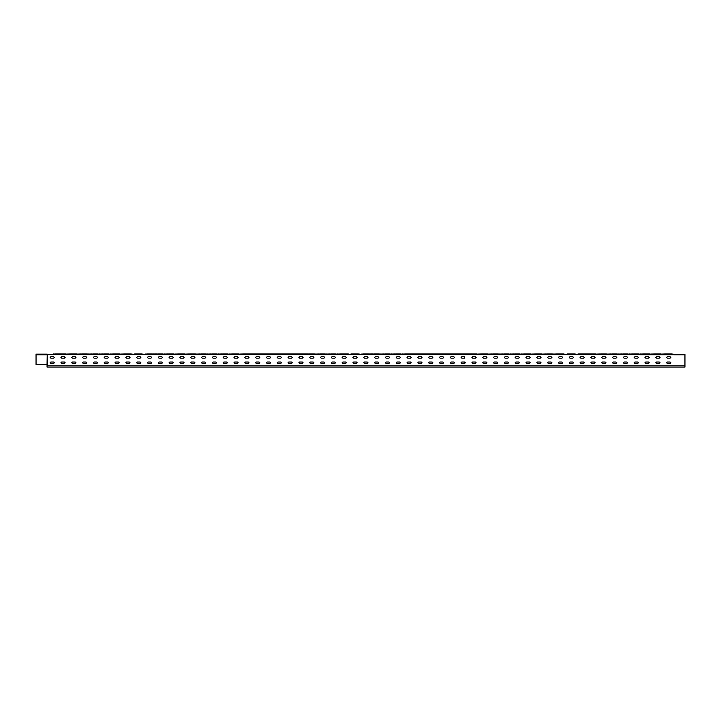 <?xml version="1.0" encoding="UTF-8"?>
<svg xmlns="http://www.w3.org/2000/svg" width="721" height="721" viewBox="0 0 721 721"><rect width="100%" height="100%" fill="white"/><g stroke="black" fill="none" stroke-linecap="round" stroke-linejoin="round"><path stroke-width="1.08" d="M253.666 353.894L253.026 354.426L255.054 353.975L249.556 353.894L308.39 353.894M415.909 353.894L415.269 354.426L417.297 353.975L411.799 353.894L470.633 353.894M684.95 354.822L47.667 354.462L684.95 354.462L684.95 367.106L47.027 367.106L47.235 354.209L47.235 354.822L36.05 354.822L36.05 354.137L47.027 354.137M655.254 354.462L655.254 353.975L653.677 353.975L653.217 354.426L666.069 354.426L664.672 353.894L672.134 353.894M644.439 354.462L644.439 353.975L642.862 353.975L642.402 354.426L649.756 354.426L665.321 353.894M633.615 354.462L633.615 353.975L632.047 353.975L631.587 354.426L638.941 354.426L654.506 353.894M622.8 354.462L622.8 353.975L621.223 353.975L620.772 354.426L628.117 354.426L643.691 353.894M611.985 354.462L611.985 353.975L610.408 353.975L609.957 354.426L617.302 354.426L632.876 353.894M601.17 354.462L601.17 353.975L599.593 353.975L599.142 354.426L606.487 354.426L622.061 353.894M590.355 354.462L590.355 353.975L588.778 353.975L588.318 354.426L595.672 354.426L611.246 353.894M579.54 354.462L579.54 353.975L577.963 353.975L577.503 354.426L584.857 354.426L600.422 353.894M577.503 354.426L578.143 353.894L589.607 353.894M567.148 353.975L566.688 354.426L568.725 354.426L567.328 353.894L574.781 353.894M547.086 354.462L547.086 353.975L545.518 353.975L545.058 354.426L557.91 354.426L556.513 353.894L563.966 353.894M536.271 354.462L536.271 353.975L534.703 353.975L534.243 354.426L541.588 354.426L557.162 353.894M525.456 354.462L525.456 353.975L523.879 353.975L523.428 354.426L530.773 354.426L546.347 353.894M514.641 354.462L514.641 353.975L513.064 353.975L512.613 354.426L519.958 354.426L535.532 353.894M503.826 354.462L503.826 353.975L502.249 353.975L501.798 354.426L509.143 354.426L524.717 353.894M493.011 354.462L493.011 353.975L491.434 353.975L490.974 354.426L498.328 354.426L513.893 353.894M482.196 354.462L482.196 353.975L480.619 353.975L480.159 354.426L487.513 354.426L503.078 353.894M471.381 354.462L471.381 353.975L469.804 353.975L469.344 354.426L476.698 354.426L492.263 353.894M460.566 354.462L460.566 353.975L458.989 353.975L458.529 354.426L465.883 354.426L481.448 353.894M395.667 354.462L395.667 353.975L394.09 353.975L393.63 354.426L406.482 354.426L405.085 353.894L411.799 353.894M384.852 354.462L384.852 353.975L383.275 353.975L382.815 354.426L390.169 354.426L405.734 353.894M374.037 354.462L374.037 353.975L372.46 353.975L372 354.426L379.354 354.426L394.919 353.894M363.213 354.462L363.213 353.975L361.645 353.975L361.185 354.426L368.539 354.426L384.104 353.894M361.645 353.975L373.289 353.894M350.83 353.975L350.37 354.426L352.398 354.426L351.01 353.894L358.463 353.894M330.768 354.462L330.768 353.975L329.191 353.975L328.74 354.426L341.583 354.426L340.195 353.894L347.648 353.894M319.953 354.462L319.953 353.975L318.376 353.975L317.916 354.426L325.27 354.426L340.844 353.894M309.138 354.462L309.138 353.975L307.561 353.975L307.101 354.426L314.455 354.426L330.02 353.894M298.323 354.462L298.323 353.975L296.746 353.975L296.286 354.426L303.64 354.426L319.205 353.894M233.424 354.462L233.424 353.975L231.847 353.975L231.396 354.426L244.239 354.426L242.851 353.894L249.556 353.894M222.609 354.462L222.609 353.975L221.032 353.975L220.572 354.426L227.926 354.426L243.5 353.894M211.794 354.462L211.794 353.975L210.217 353.975L209.757 354.426L217.111 354.426L232.676 353.894M200.979 354.462L200.979 353.975L199.402 353.975L198.942 354.426L206.296 354.426L221.861 353.894M190.164 354.462L190.164 353.975L188.587 353.975L188.127 354.426L195.481 354.426L211.046 353.894M179.34 354.462L179.34 353.975L177.772 353.975L177.312 354.426L184.666 354.426L200.231 353.894M168.525 354.462L168.525 353.975L166.957 353.975L166.497 354.426L173.842 354.426L189.416 353.894M157.71 354.462L157.71 353.975L156.133 353.975L155.682 354.426L163.027 354.426L178.601 353.894M146.895 354.462L146.895 353.975L145.318 353.975L144.867 354.426L152.212 354.426L167.786 353.894M145.318 353.975L156.971 353.894M134.692 353.894L134.043 354.426L136.08 354.426L134.692 353.894L142.145 353.894M114.45 354.462L114.45 353.975L112.873 353.975L112.413 354.426L125.265 354.426L123.868 353.894L131.33 353.894M103.635 354.462L103.635 353.975L102.058 353.975L101.598 354.426L108.952 354.426L124.517 353.894M92.811 354.462L92.811 353.975L91.243 353.975L90.783 354.426L98.137 354.426L113.702 353.894M81.996 354.462L81.996 353.975L80.428 353.975L79.968 354.426L87.322 354.426L102.887 353.894M71.181 354.462L71.181 353.975L69.604 353.975L69.153 354.426L76.498 354.426L92.072 353.894M60.366 354.462L60.366 353.975L58.789 353.975L58.338 354.426L65.683 354.426L81.257 353.894M52.93 354.426L53.57 353.894L54.958 353.975L52.93 354.426L70.442 353.894M58.257 354.462L54.958 354.462M130.582 354.462L125.265 354.462M141.397 354.462L136.08 354.462M249.556 354.462L244.239 354.462M260.371 354.462L255.054 354.462M271.195 354.462L265.869 353.975L263.841 354.426L265.869 354.462M282.01 354.462L276.693 353.975L274.656 354.426L276.693 354.462M292.825 354.462L287.508 353.975L285.471 354.426L287.508 354.462M346.9 354.462L341.583 354.462M357.715 354.462L352.398 354.462M411.799 354.462L406.482 354.462M422.614 354.462L417.297 354.462M433.429 354.462L428.112 353.975L426.084 354.426L428.112 354.462M444.244 354.462L438.927 353.975L436.899 354.426L438.927 354.462M455.068 354.462L449.742 353.975L447.714 354.426L449.742 354.462M563.227 354.462L557.91 354.462M574.042 354.462L568.725 354.462M671.386 354.462L666.069 354.462M666.069 353.894L673.495 354.462L671.386 353.894M661.959 353.894L662.599 354.426L660.571 354.462M660.571 353.894L655.254 353.894M651.144 353.894L651.784 354.426L649.756 354.462M649.756 353.894L644.439 353.894M640.329 353.894L640.969 354.426L638.941 354.462M638.941 353.894L633.615 353.894M629.514 353.894L630.154 354.426L628.117 354.462M628.117 353.894L622.8 353.894M618.699 353.894L619.339 354.426L617.302 354.462M617.302 353.894L611.985 353.894M607.884 353.894L608.524 354.426L606.487 354.462M606.487 353.894L601.17 353.894M597.069 353.894L597.709 354.426L595.672 354.462M595.672 353.894L590.355 353.894M586.245 353.894L586.885 354.426L584.857 354.462M584.857 353.894L579.54 353.894M568.725 353.894L576.151 354.462L574.042 353.894M557.91 353.894L565.336 354.462L563.227 353.894M553.8 353.894L554.44 354.426L552.412 354.462M552.412 353.894L547.086 353.894M542.985 353.894L543.625 354.426L541.588 354.462M541.588 353.894L536.271 353.894M532.17 353.894L532.81 354.426L530.773 354.462M530.773 353.894L525.456 353.894M521.355 353.894L521.995 354.426L519.958 354.462M519.958 353.894L514.641 353.894M510.54 353.894L511.18 354.426L509.143 354.462M509.143 353.894L503.826 353.894M499.716 353.894L500.356 354.426L498.328 354.462M498.328 353.894L493.011 353.894M488.901 353.894L489.541 354.426L487.513 354.462M487.513 353.894L482.196 353.894M478.086 353.894L478.726 354.426L476.698 354.462M476.698 353.894L471.381 353.894M467.271 353.894L467.911 354.426L465.883 354.462M465.883 353.894L460.566 353.894M459.169 353.894L455.068 353.975L458.457 354.462M455.068 353.894L449.742 353.894M448.354 353.894L444.244 353.975L447.642 354.462M444.244 353.894L438.927 353.894M437.539 353.894L433.429 353.975L436.818 354.462M433.429 353.894L428.112 353.894M426.724 353.894L422.614 353.975L426.003 354.462M422.614 353.894L417.297 353.894M406.482 353.894L415.188 354.462M402.372 353.894L403.012 354.426L400.984 354.462M400.984 353.894L395.667 353.894M391.557 353.894L392.197 354.426L390.169 354.462M390.169 353.894L384.852 353.894M380.742 353.894L381.382 354.426L379.354 354.462M379.354 353.894L374.037 353.894M369.927 353.894L370.567 354.426L368.539 354.462M368.539 353.894L363.213 353.894M359.752 354.426L359.112 353.894L357.715 354.426L359.824 354.462M357.715 353.894L352.398 353.894M348.937 354.426L348.297 353.894L346.9 354.426L349.009 354.462M346.9 353.894L341.583 353.894M337.482 353.894L338.122 354.426L336.085 354.462M336.085 353.894L330.768 353.894M326.667 353.894L327.307 354.426L325.27 354.462M325.27 353.894L319.953 353.894M315.843 353.894L316.483 354.426L314.455 354.462M314.455 353.894L309.138 353.894M305.028 353.894L305.668 354.426L303.64 354.462M303.64 353.894L298.323 353.894M296.926 353.894L292.825 353.975L296.214 354.462M292.825 353.894L287.508 353.894M286.111 353.894L282.01 353.975L285.399 354.462M282.01 353.894L276.693 353.894M275.296 353.894L271.195 353.975L274.584 354.462M271.195 353.894L265.869 353.894M264.481 353.894L260.371 353.975L263.769 354.462M260.371 353.894L255.054 353.894M244.239 353.894L252.945 354.462M240.138 353.894L240.778 354.426L238.741 354.462M238.741 353.894L233.424 353.894M229.323 353.894L229.963 354.426L227.926 354.462M227.926 353.894L222.609 353.894M218.499 353.894L219.139 354.426L217.111 354.462M217.111 353.894L211.794 353.894M207.684 353.894L208.324 354.426L206.296 354.462M206.296 353.894L200.979 353.894M196.869 353.894L197.509 354.426L195.481 354.462M195.481 353.894L190.164 353.894M186.054 353.894L186.694 354.426L184.666 354.462M184.666 353.894L179.34 353.894M175.239 353.894L175.879 354.426L173.842 354.462M173.842 353.894L168.525 353.894M164.424 353.894L165.064 354.426L163.027 354.462M163.027 353.894L157.71 353.894M153.609 353.894L154.249 354.426L152.212 354.462M152.212 353.894L146.895 353.894M136.08 353.894L143.506 354.462L141.397 353.894M125.265 353.894L132.691 354.462L130.582 353.894M121.155 353.894L121.795 354.426L119.767 354.462M119.767 353.894L114.45 353.894M110.34 353.894L110.98 354.426L108.952 354.462M108.952 353.894L103.635 353.894M99.525 353.894L100.165 354.426L98.137 354.462M98.137 353.894L92.811 353.894M88.71 353.894L89.35 354.426L87.322 354.462M87.322 353.894L81.996 353.894M77.895 353.894L78.535 354.426L76.498 354.462M76.498 353.894L71.181 353.894M67.08 353.894L67.72 354.426L65.683 354.462M65.683 353.894L60.366 353.894M47.027 365.087L47.667 364.447L47.235 354.209M47.667 364.447L36.05 364.447L36.05 354.822M464.603 362.014L465.351 362.753L464.603 363.501L464.603 362.014L461.837 362.014L461.098 362.753L461.837 363.501L461.098 362.753L461.837 362.014M453.788 362.014L454.536 362.753L453.788 363.501L454.536 362.753L453.788 362.014L451.022 362.014L450.274 362.753L451.022 363.501L450.274 362.753L451.022 362.014M442.973 362.014L443.712 362.753L442.973 363.501L443.712 362.753L442.973 362.014L440.207 362.014L439.459 362.753L440.207 363.501L439.459 362.753L440.207 362.014M432.158 362.014L432.897 362.753L432.158 363.501L432.897 362.753L432.158 362.014L429.392 362.014L428.644 362.753L429.392 363.501L428.644 362.753L429.392 362.014M421.343 362.014L422.082 362.753L421.343 363.501L422.082 362.753L421.343 362.014L418.577 362.014L417.829 362.753L418.577 363.501L417.829 362.753L418.577 362.014M410.519 362.014L411.267 362.753L410.519 363.501L411.267 362.753L410.519 362.014L407.762 362.014L407.014 362.753L407.762 363.501L407.014 362.753L407.762 362.014M399.704 362.014L400.452 362.753L399.704 363.501L400.452 362.753L399.704 362.014L396.938 362.014L396.199 362.753L396.938 363.501L396.199 362.753L396.938 362.014M388.889 362.014L389.637 362.753L388.889 363.501L389.637 362.753L388.889 362.014L386.123 362.014L385.384 362.753L386.123 363.501L385.384 362.753L386.123 362.014M378.074 362.014L378.822 362.753L378.074 363.501L378.822 362.753L378.074 362.014L375.308 362.014L374.569 362.753L375.308 363.501L374.569 362.753L375.308 362.014M367.259 362.014L368.007 362.753L367.259 363.501L368.007 362.753L367.259 362.014L364.493 362.014L363.745 362.753L364.493 363.501L363.745 362.753L364.493 362.014M356.444 362.014L357.183 362.753L356.444 363.501L357.183 362.753L356.444 362.014L353.678 362.014L352.93 362.753L353.678 363.501L352.93 362.753L353.678 362.014M345.629 362.014L346.368 362.753L345.629 363.501L346.368 362.753L345.629 362.014L342.863 362.014L342.115 362.753L342.863 363.501L342.115 362.753L342.863 362.014M334.814 362.014L335.553 362.753L334.814 363.501L335.553 362.753L334.814 362.014L332.048 362.014L331.3 362.753L332.048 363.501L331.3 362.753L332.048 362.014M323.99 362.014L324.738 362.753L323.99 363.501L324.738 362.753L323.99 362.014L321.233 362.014L320.485 362.753L321.233 363.501L320.485 362.753L321.233 362.014M313.175 362.014L313.923 362.753L313.175 363.501L313.923 362.753L313.175 362.014L310.409 362.014L309.67 362.753L310.409 363.501L309.67 362.753L310.409 362.014M302.36 362.014L303.108 362.753L302.36 363.501L303.108 362.753L302.36 362.014L299.594 362.014L298.855 362.753L299.594 363.501L298.855 362.753L299.594 362.014M291.545 362.014L292.293 362.753L291.545 363.501L292.293 362.753L291.545 362.014L288.779 362.014L288.04 362.753L288.779 363.501L288.04 362.753L288.779 362.014M280.73 362.014L281.478 362.753L280.73 363.501L281.478 362.753L280.73 362.014L277.964 362.014L277.225 362.753L277.964 363.501L277.225 362.753L277.964 362.014M269.915 362.014L270.663 362.753L269.915 363.501L270.663 362.753L269.915 362.014L267.149 362.014L266.4 362.753L267.149 363.501L266.4 362.753L267.149 362.014M259.1 362.014L259.839 362.753L259.1 363.501L259.839 362.753L259.1 362.014L256.334 362.014L255.585 362.753L256.334 363.501L255.585 362.753L256.334 362.014M367.259 356.697L368.007 357.436L367.259 358.184L368.007 357.436L367.259 356.697L364.493 356.697L363.745 357.436L364.493 358.184L363.745 357.436L364.493 356.697M356.444 356.697L357.183 357.436L356.444 358.184L357.183 357.436L356.444 356.697L353.678 356.697L352.93 357.436L353.678 358.184L356.444 358.184M670.106 363.501L670.854 362.753L670.106 362.014L667.34 362.014L666.601 362.753L667.34 363.501L670.106 363.501M670.106 358.184L670.854 357.436L670.106 356.697L667.34 356.697L666.601 357.436L667.34 358.184L670.106 358.184M659.291 358.184L660.039 357.436L659.291 356.697L656.525 356.697L655.786 357.436L656.525 358.184L659.291 358.184M648.476 358.184L649.224 357.436L648.476 356.697L645.71 356.697L644.971 357.436L645.71 358.184L648.476 358.184M637.661 358.184L638.409 357.436L637.661 356.697L634.895 356.697L634.147 357.436L634.895 358.184L637.661 358.184M626.846 358.184L627.585 357.436L626.846 356.697L624.08 356.697L623.332 357.436L624.08 358.184L626.846 358.184M616.031 358.184L616.77 357.436L616.031 356.697L613.265 356.697L612.517 357.436L613.265 358.184L616.031 358.184M605.216 358.184L605.955 357.436L605.216 356.697L602.45 356.697L601.702 357.436L602.45 358.184L605.216 358.184M594.392 358.184L595.14 357.436L594.392 356.697L591.635 356.697L590.887 357.436L591.635 358.184L594.392 358.184M583.577 358.184L584.325 357.436L583.577 356.697L580.811 356.697L580.072 357.436L580.811 358.184L583.577 358.184M572.762 358.184L573.51 357.436L572.762 356.697L569.996 356.697L569.257 357.436L569.996 358.184L572.762 358.184M561.947 358.184L562.695 357.436L561.947 356.697L559.181 356.697L558.442 357.436L559.181 358.184L561.947 358.184M551.132 358.184L551.88 357.436L551.132 356.697L548.366 356.697L547.618 357.436L548.366 358.184L551.132 358.184M540.317 358.184L541.056 357.436L540.317 356.697L537.551 356.697L536.803 357.436L537.551 358.184L540.317 358.184M529.502 358.184L530.241 357.436L529.502 356.697L526.736 356.697L525.988 357.436L526.736 358.184L529.502 358.184M518.687 358.184L519.426 357.436L518.687 356.697L515.921 356.697L515.173 357.436L515.921 358.184L518.687 358.184M507.863 358.184L508.611 357.436L507.863 356.697L505.106 356.697L504.358 357.436L505.106 358.184L507.863 358.184M497.048 358.184L497.796 357.436L497.048 356.697L494.282 356.697L493.543 357.436L494.282 358.184L497.048 358.184M486.233 358.184L486.981 357.436L486.233 356.697L483.467 356.697L482.728 357.436L483.467 358.184L486.233 358.184M475.418 358.184L476.166 357.436L475.418 356.697L472.652 356.697L471.913 357.436L472.652 358.184L475.418 358.184M453.788 358.184L454.536 357.436L453.788 356.697L451.022 356.697L450.274 357.436L451.022 358.184L453.788 358.184M442.973 358.184L443.712 357.436L442.973 356.697L440.207 356.697L439.459 357.436L440.207 358.184L442.973 358.184M432.158 358.184L432.897 357.436L432.158 356.697L429.392 356.697L428.644 357.436L429.392 358.184L432.158 358.184M421.343 358.184L422.082 357.436L421.343 356.697L418.577 356.697L417.829 357.436L418.577 358.184L421.343 358.184M410.519 358.184L411.267 357.436L410.519 356.697L407.762 356.697L407.014 357.436L407.762 358.184L410.519 358.184M399.704 358.184L400.452 357.436L399.704 356.697L396.938 356.697L396.199 357.436L396.938 358.184L399.704 358.184M388.889 358.184L389.637 357.436L388.889 356.697L386.123 356.697L385.384 357.436L386.123 358.184L388.889 358.184M378.074 358.184L378.822 357.436L378.074 356.697L375.308 356.697L374.569 357.436L375.308 358.184L378.074 358.184M345.629 358.184L346.368 357.436L345.629 356.697L342.863 356.697L342.115 357.436L342.863 358.184L345.629 358.184M334.814 358.184L335.553 357.436L334.814 356.697L332.048 356.697L331.3 357.436L332.048 358.184L334.814 358.184M323.99 358.184L324.738 357.436L323.99 356.697L321.233 356.697L320.485 357.436L321.233 358.184L323.99 358.184M313.175 358.184L313.923 357.436L313.175 356.697L310.409 356.697L309.67 357.436L310.409 358.184L313.175 358.184M302.36 358.184L303.108 357.436L302.36 356.697L299.594 356.697L298.855 357.436L299.594 358.184L302.36 358.184M291.545 358.184L292.293 357.436L291.545 356.697L288.779 356.697L288.04 357.436L288.779 358.184L291.545 358.184M280.73 358.184L281.478 357.436L280.73 356.697L277.964 356.697L277.225 357.436L277.964 358.184L280.73 358.184M269.915 358.184L270.663 357.436L269.915 356.697L267.149 356.697L266.4 357.436L267.149 358.184L269.915 358.184M259.1 358.184L259.839 357.436L259.1 356.697L256.334 356.697L255.585 357.436L256.334 358.184L259.1 358.184M248.285 358.184L249.024 357.436L248.285 356.697L245.519 356.697L244.77 357.436L245.519 358.184L248.285 358.184M237.47 358.184L238.209 357.436L237.47 356.697L234.704 356.697L233.955 357.436L234.704 358.184L237.47 358.184M226.646 358.184L227.394 357.436L226.646 356.697L223.889 356.697L223.14 357.436L223.889 358.184L226.646 358.184M215.831 358.184L216.579 357.436L215.831 356.697L213.065 356.697L212.325 357.436L213.065 358.184L215.831 358.184M205.016 358.184L205.764 357.436L205.016 356.697L202.25 356.697L201.51 357.436L202.25 358.184L205.016 358.184M194.201 358.184L194.949 357.436L194.201 356.697L191.435 356.697L190.695 357.436L191.435 358.184L194.201 358.184M183.386 358.184L184.134 357.436L183.386 356.697L180.62 356.697L179.871 357.436L180.62 358.184L183.386 358.184M172.571 358.184L173.31 357.436L172.571 356.697L169.805 356.697L169.056 357.436L169.805 358.184L172.571 358.184M161.756 358.184L162.495 357.436L161.756 356.697L158.99 356.697L158.241 357.436L158.99 358.184L161.756 358.184M150.941 358.184L151.68 357.436L150.941 356.697L148.175 356.697L147.426 357.436L148.175 358.184L150.941 358.184M140.117 358.184L140.865 357.436L140.117 356.697L137.36 356.697L136.611 357.436L137.36 358.184L140.117 358.184M129.302 358.184L130.05 357.436L129.302 356.697L126.535 356.697L125.796 357.436L126.535 358.184L129.302 358.184M118.487 358.184L119.235 357.436L118.487 356.697L115.721 356.697L114.981 357.436L115.721 358.184L118.487 358.184M107.672 358.184L108.42 357.436L107.672 356.697L104.906 356.697L104.166 357.436L104.906 358.184L107.672 358.184M96.857 358.184L97.605 357.436L96.857 356.697L94.091 356.697L93.351 357.436L94.091 358.184L96.857 358.184M86.042 358.184L86.79 357.436L86.042 356.697L83.276 356.697L82.527 357.436L83.276 358.184L86.042 358.184M75.227 358.184L75.966 357.436L75.227 356.697L72.461 356.697L71.712 357.436L72.461 358.184L75.227 358.184M64.412 358.184L65.151 357.436L64.412 356.697L61.646 356.697L60.897 357.436L61.646 358.184L64.412 358.184M53.597 358.184L54.336 357.436L53.597 356.697L50.831 356.697L50.082 357.436L50.831 358.184L53.597 358.184M659.291 363.501L660.039 362.753L659.291 362.014L656.525 362.014L655.786 362.753L656.525 363.501L659.291 363.501M648.476 363.501L649.224 362.753L648.476 362.014L645.71 362.014L644.971 362.753L645.71 363.501L648.476 363.501M637.661 363.501L638.409 362.753L637.661 362.014L634.895 362.014L634.147 362.753L634.895 363.501L637.661 363.501M626.846 363.501L627.585 362.753L626.846 362.014L624.08 362.014L623.332 362.753L624.08 363.501L626.846 363.501M616.031 363.501L616.77 362.753L616.031 362.014L613.265 362.014L612.517 362.753L613.265 363.501L616.031 363.501M605.216 363.501L605.955 362.753L605.216 362.014L602.45 362.014L601.702 362.753L602.45 363.501L605.216 363.501M594.392 363.501L595.14 362.753L594.392 362.014L591.635 362.014L590.887 362.753L591.635 363.501L594.392 363.501M583.577 363.501L584.325 362.753L583.577 362.014L580.811 362.014L580.072 362.753L580.811 363.501L583.577 363.501M572.762 363.501L573.51 362.753L572.762 362.014L569.996 362.014L569.257 362.753L569.996 363.501L572.762 363.501M561.947 363.501L562.695 362.753L561.947 362.014L559.181 362.014L558.442 362.753L559.181 363.501L561.947 363.501M551.132 363.501L551.88 362.753L551.132 362.014L548.366 362.014L547.618 362.753L548.366 363.501L551.132 363.501M540.317 363.501L541.056 362.753L540.317 362.014L537.551 362.014L536.803 362.753L537.551 363.501L540.317 363.501M529.502 363.501L530.241 362.753L529.502 362.014L526.736 362.014L525.988 362.753L526.736 363.501L529.502 363.501M518.687 363.501L519.426 362.753L518.687 362.014L515.921 362.014L515.173 362.753L515.921 363.501L518.687 363.501M507.863 363.501L508.611 362.753L507.863 362.014L505.106 362.014L504.358 362.753L505.106 363.501L507.863 363.501M497.048 363.501L497.796 362.753L497.048 362.014L494.282 362.014L493.543 362.753L494.282 363.501L497.048 363.501M486.233 363.501L486.981 362.753L486.233 362.014L483.467 362.014L482.728 362.753L483.467 363.501L486.233 363.501M475.418 363.501L476.166 362.753L475.418 362.014L472.652 362.014L471.913 362.753L472.652 363.501L475.418 363.501M248.285 363.501L249.024 362.753L248.285 362.014L245.519 362.014L244.77 362.753L245.519 363.501L248.285 363.501M237.47 363.501L238.209 362.753L237.47 362.014L234.704 362.014L233.955 362.753L234.704 363.501L237.47 363.501M226.646 363.501L227.394 362.753L226.646 362.014L223.889 362.014L223.14 362.753L223.889 363.501L226.646 363.501M215.831 363.501L216.579 362.753L215.831 362.014L213.065 362.014L212.325 362.753L213.065 363.501L215.831 363.501M205.016 363.501L205.764 362.753L205.016 362.014L202.25 362.014L201.51 362.753L202.25 363.501L205.016 363.501M194.201 363.501L194.949 362.753L194.201 362.014L191.435 362.014L190.695 362.753L191.435 363.501L194.201 363.501M183.386 363.501L184.134 362.753L183.386 362.014L180.62 362.014L179.871 362.753L180.62 363.501L183.386 363.501M172.571 363.501L173.31 362.753L172.571 362.014L169.805 362.014L169.056 362.753L169.805 363.501L172.571 363.501M161.756 363.501L162.495 362.753L161.756 362.014L158.99 362.014L158.241 362.753L158.99 363.501L161.756 363.501M150.941 363.501L151.68 362.753L150.941 362.014L148.175 362.014L147.426 362.753L148.175 363.501L150.941 363.501M140.117 363.501L140.865 362.753L140.117 362.014L137.36 362.014L136.611 362.753L137.36 363.501L140.117 363.501M129.302 363.501L130.05 362.753L129.302 362.014L126.535 362.014L125.796 362.753L126.535 363.501L129.302 363.501M118.487 363.501L119.235 362.753L118.487 362.014L115.721 362.014L114.981 362.753L115.721 363.501L118.487 363.501M107.672 363.501L108.42 362.753L107.672 362.014L104.906 362.014L104.166 362.753L104.906 363.501L107.672 363.501M96.857 363.501L97.605 362.753L96.857 362.014L94.091 362.014L93.351 362.753L94.091 363.501L96.857 363.501M86.042 363.501L86.79 362.753L86.042 362.014L83.276 362.014L82.527 362.753L83.276 363.501L86.042 363.501M75.227 363.501L75.966 362.753L75.227 362.014L72.461 362.014L71.712 362.753L72.461 363.501L75.227 363.501M64.412 363.501L65.151 362.753L64.412 362.014L61.646 362.014L60.897 362.753L61.646 363.501L64.412 363.501M53.597 363.501L54.336 362.753L53.597 362.014L50.831 362.014L50.082 362.753L50.831 363.501L53.597 363.501M461.098 357.436L461.837 358.184L464.603 358.184L464.603 356.697L461.837 356.697L461.098 357.436M67.792 354.462L69.072 354.462M78.607 354.462L79.896 354.462M89.422 354.462L90.711 354.462M100.237 354.462L101.526 354.462M111.061 354.462L112.341 354.462M121.876 354.462L123.156 354.462M154.321 354.462L155.601 354.462M165.136 354.462L166.416 354.462M175.951 354.462L177.24 354.462M186.766 354.462L188.055 354.462M197.59 354.462L198.87 354.462M208.405 354.462L209.685 354.462M219.22 354.462L220.5 354.462M230.035 354.462L231.315 354.462M240.85 354.462L242.13 354.462M305.749 354.462L307.029 354.462M316.564 354.462L317.844 354.462M327.379 354.462L328.659 354.462M338.194 354.462L339.474 354.462M370.639 354.462L371.928 354.462M381.463 354.462L382.743 354.462M392.278 354.462L393.558 354.462M403.093 354.462L404.373 354.462M467.983 354.462L469.272 354.462M478.807 354.462L480.087 354.462M489.622 354.462L490.902 354.462M500.437 354.462L501.717 354.462M511.252 354.462L512.532 354.462M522.067 354.462L523.347 354.462M532.882 354.462L534.171 354.462M543.697 354.462L544.986 354.462M554.512 354.462L555.801 354.462M586.966 354.462L588.246 354.462M597.781 354.462L599.061 354.462M608.596 354.462L609.876 354.462M619.411 354.462L620.691 354.462M630.226 354.462L631.515 354.462M641.041 354.462L642.33 354.462M651.856 354.462L653.145 354.462M662.68 354.462L663.96 354.462M54.958 353.894L59.627 353.894M364.493 358.184L367.259 358.184M461.837 363.501L464.603 363.501M451.022 363.501L453.788 363.501M440.207 363.501L442.973 363.501M429.392 363.501L432.158 363.501M418.577 363.501L421.343 363.501M407.762 363.501L410.519 363.501M396.938 363.501L399.704 363.501M386.123 363.501L388.889 363.501M375.308 363.501L378.074 363.501M364.493 363.501L367.259 363.501M353.678 363.501L356.444 363.501M342.863 363.501L345.629 363.501M332.048 363.501L334.814 363.501M321.233 363.501L323.99 363.501M310.409 363.501L313.175 363.501M299.594 363.501L302.36 363.501M288.779 363.501L291.545 363.501M277.964 363.501L280.73 363.501M267.149 363.501L269.915 363.501M256.334 363.501L259.1 363.501M47.027 364.961L47.541 364.447L47.235 354.822L47.027 364.655M684.95 365.826L47.027 365.826M672.963 353.975L673.414 354.426M575.619 353.975L576.07 354.426M456.456 353.894L457.168 354.462M445.641 353.894L446.353 354.462M434.826 353.894L435.538 354.462M424.011 353.894L424.723 354.462M413.196 353.894L413.908 354.462M294.213 353.894L294.934 354.462M283.398 353.894L284.11 354.462M272.583 353.894L273.295 354.462M261.768 353.894L262.48 354.462M250.953 353.894L251.665 354.462M142.974 353.975L143.434 354.426M132.159 353.975L132.61 354.426"/></g></svg>
